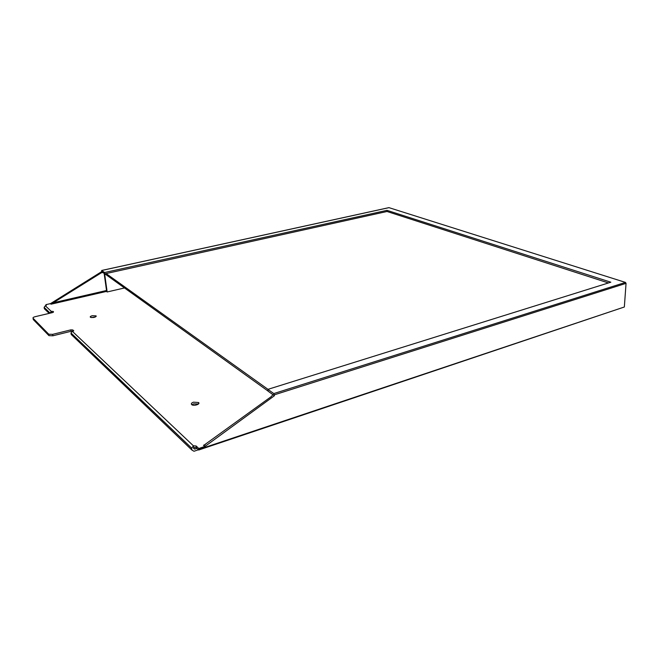 <?xml version="1.0" encoding="UTF-8"?>
<svg xmlns="http://www.w3.org/2000/svg" width="659" height="659" viewBox="0 0 659 659"><rect width="100%" height="100%" fill="white"/><g stroke="black" fill="none" stroke-linecap="round" stroke-linejoin="round"><path stroke-width="0.99" d="M198.441 404L193.688 403.868L191.926 404.791M193.499 402.179L198.557 402.517C200.698 404.239 193.449 406.405 191.637 404.577C190.921 403.687 191.538 402.888 193.499 402.179M95.539 316.938L91.131 317.564M92.252 315.71L96.107 315.875C95.415 317.432 93.504 317.885 90.365 317.243C89.962 316.691 90.588 316.18 92.252 315.71M72.968 331.065L72.787 329.945L70.81 329.871L52.662 334.352L48.725 334.212L33.057 318.215C32.736 317.654 33.436 317.144 35.166 316.682L52.539 312.588L53.536 311.839L53.107 311.435L53.247 312.341L53.099 311.427L51.245 311.361L45.331 305.776L46.361 305.265M45.331 305.776L44.128 307.358L44.359 308.758L49.186 313.379M51.822 312.753L52.506 312.597M50.051 313.173L51.245 311.361L51.484 312.836M70.81 329.871L71.032 331.288L72.49 331.18M71.032 331.288L52.893 335.785L52.662 334.352M46.056 305.521L45.908 304.664L50.397 303.634L51.023 304.211L50.397 303.634M50.636 303.535L101.675 271.632L101.667 270.462L104.592 272.529L104.773 273.856L101.675 271.632M45.908 304.664L46.319 305.059M101.725 270.487L388.777 207.7M102.384 272.142L51.188 304.046M48.684 334.179L48.955 335.637L52.893 335.785M48.923 335.604L33.296 319.582L33.057 318.215M104.592 272.529L386.998 210.345L387.022 211.49L104.773 273.856M191.711 448.244L191.917 450.064L71.205 334.467L70.983 333.042L191.711 448.244L193.392 445.797L72.259 331.238L70.983 333.042M72.259 331.238L73.767 330.867L72.795 329.953L72.96 331.065M196.349 447.823L196.135 445.986L193.392 445.797L193.697 448.532L194.652 447.42L196.333 447.807L198.73 449.998L198.804 448.499L205.163 446.308L203.491 445.237L204.834 446.481M388.975 207.651L625.465 282.406L273.79 393.571L274.416 395.738L205.163 446.308M274.35 394.832L626.05 283.354L625.465 282.406M626.05 283.354L624.345 306.995L198.903 449.413M198.812 449.965L624.345 306.995M386.998 210.345L610.835 282.209L267.9 389.362L273.79 393.571M608.446 282.958L387.022 211.49M274.416 395.738L268.04 391.149L267.9 389.362M196.151 446.003L198.804 448.499M198.417 449.767L193.993 451.25L191.917 450.064M196.95 448.384L194.734 449.125L193.73 448.161M193.697 448.532L194.734 449.125M203.977 445.212L271.187 396.66L272.933 394.667M104.624 273.749L107.153 291.97L124.493 287.958M268.032 391.051L104.847 273.839M106.115 273.559L267.982 389.337M107.153 291.97L106.676 291.608L104.147 273.403M100.473 273.015L102.87 272.488M106.519 290.504L52.687 302.901M51.023 304.211L106.643 291.377M44.137 307.432L50.035 313.05M205.303 444.636L203.491 445.237M198.557 402.517L198.68 403.728M96.107 315.875L96.181 316.419M388.892 207.643L101.667 270.462M48.955 335.637L48.725 334.212M44.128 307.358L50.018 312.976M196.135 445.986L196.333 447.807M204.035 445.204L204.455 445.064M191.703 448.145L70.966 332.96"/></g></svg>
